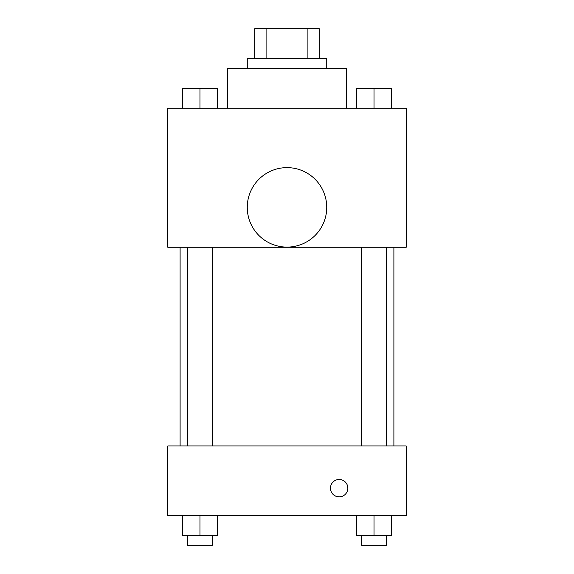 <?xml version="1.0" encoding="UTF-8"?>
<svg xmlns="http://www.w3.org/2000/svg" width="574" height="574" viewBox="0 0 574 574"><rect width="100%" height="100%" fill="white"/><g stroke="black" fill="none" stroke-linecap="round" stroke-linejoin="round"><path stroke-width="0.86" d="M266.092 58.505L266.092 28.7L254.713 28.7L254.713 58.505L254.713 28.7M266.092 28.7L319.288 28.7L319.288 58.505M307.908 58.505L307.908 28.7M247.265 68.435L247.265 58.505L326.735 58.505L326.735 68.435M346.61 108.177L346.61 68.435L227.39 68.435L227.39 108.177M167.787 108.177L406.213 108.177L406.213 247.265L167.787 247.265L167.787 108.177M287 247.1A39.735 39.735 0 0 1 252.589 187.497A39.735 39.735 0 0 1 321.411 187.497A39.735 39.735 0 0 1 287 247.1M167.787 445.955L406.213 445.955L406.213 515.495L167.787 515.495L167.787 445.955M339.155 496.862A8.696 8.696 0 0 1 331.629 483.825A8.696 8.696 0 0 1 346.682 483.825A8.696 8.696 0 0 1 339.155 496.862M356.641 515.495L356.641 535.363L391.411 535.363L391.411 515.495L391.411 535.363M374.026 535.363L374.026 515.495M386.446 535.363L386.446 545.3L361.606 545.3L361.606 535.363M182.589 515.495L182.589 535.363L217.359 535.363L217.359 515.495L217.359 535.363M199.974 535.363L199.974 515.495M212.394 535.363L212.394 545.3L187.554 545.3L187.554 535.363M356.641 108.177L356.641 88.31L391.411 88.31L391.411 108.177L391.411 88.31M374.026 108.177L374.026 88.31M386.446 88.31L361.606 88.31M182.589 108.177L182.589 88.31L217.359 88.31L217.359 108.177L217.359 88.31M199.974 108.177L199.974 88.31M212.394 88.31L187.554 88.31M393.893 445.955L393.893 247.265M180.107 445.955L180.107 247.265M361.606 247.265L361.606 445.955M386.446 247.265L386.446 445.955M212.394 445.955L212.394 247.265M187.554 445.955L187.554 247.265"/></g></svg>
